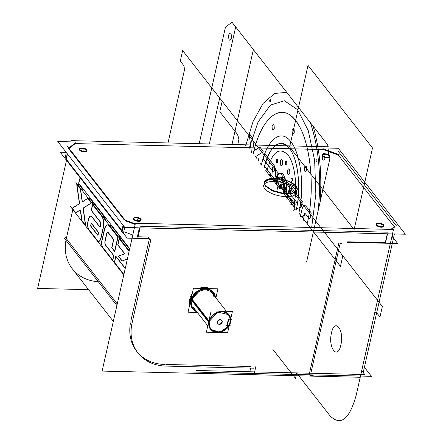 <?xml version="1.0" encoding="UTF-8"?>
<svg xmlns="http://www.w3.org/2000/svg" width="443" height="443" viewBox="0 0 443 443"><rect width="100%" height="100%" fill="white"/><g stroke="black" fill="none" stroke-linecap="round" stroke-linejoin="round"><path stroke-width="0.66" d="M189.117 371.932L371.45 376.317L364.39 367.269M309.513 373.205L254.631 371.887M329.016 146.821L70.941 140.619M66.505 160.316L37.627 288.437L88.589 289.661M80.056 177.682L78.505 184.559M72.857 209.628L66.317 238.633L72.857 209.628L66.317 238.633L117.251 303.909L66.317 238.633L72.857 209.628L66.317 238.633L117.251 303.909L66.317 238.633M394.264 226.783L338.358 155.139L323.412 149.546L75.266 143.582L323.412 149.546L338.358 155.139L394.264 226.783L338.358 155.139L323.412 149.546L75.266 143.582L69.036 148.344L75.266 143.582L323.412 149.546L338.358 155.139L394.264 226.783L338.358 155.139L323.412 149.546L75.266 143.582L69.036 148.344M149.036 238.655L127.224 238.129L60.159 152.182L66.206 152.326M147.087 236.983L138.072 236.767M132.778 235.028L123.763 231.661M121.886 230.465L66.262 159.181L121.886 230.465L66.262 159.181L121.886 230.465L66.262 159.181L67.447 153.915M121.742 231.108L66.118 159.823L65.835 160.039L67.264 153.682M75.692 142.724L68.493 148.233M70.664 141.849L57.789 141.538L124.86 227.486L405.373 234.231L338.302 148.283L328.739 148.051M394.525 227.115L391.518 229.419M387.664 232.182L140.442 226.24M135.148 224.501L125.712 220.968M124.261 219.938L68.637 148.654M140.752 219.706A3.837 1.556 12.7 0 0 135.896 217.89A3.837 1.556 12.7 0 0 133.742 219.54A3.837 1.556 12.7 0 0 138.598 221.356A3.837 1.556 12.7 0 0 140.752 219.706A3.837 1.556 12.7 0 0 135.896 217.89A3.837 1.556 12.7 0 0 133.742 219.54A3.837 1.556 12.7 0 0 138.598 221.356A3.837 1.556 12.7 0 0 140.752 219.706A3.837 1.556 12.7 0 0 135.896 217.89A3.837 1.556 12.7 0 0 133.742 219.54A3.837 1.556 12.7 0 0 138.598 221.356A3.837 1.556 12.7 0 0 140.752 219.706A3.837 1.556 12.7 0 0 135.896 217.89A3.837 1.556 12.7 0 0 133.742 219.54A3.837 1.556 12.7 0 0 138.598 221.356A3.837 1.556 12.7 0 0 140.752 219.706A3.837 1.556 12.7 0 0 135.896 217.89A3.837 1.556 12.7 0 0 133.742 219.54A3.837 1.556 12.7 0 0 138.598 221.356A3.837 1.556 12.7 0 0 140.752 219.706M86.667 150.393A3.837 1.556 12.7 0 0 81.811 148.577A3.837 1.556 12.7 0 0 79.657 150.227A3.837 1.556 12.7 0 0 84.513 152.043A3.837 1.556 12.7 0 0 86.667 150.393A3.837 1.556 12.7 0 0 81.811 148.577A3.837 1.556 12.7 0 0 79.657 150.227A3.837 1.556 12.7 0 0 84.513 152.043A3.837 1.556 12.7 0 0 86.667 150.393A3.837 1.556 12.7 0 0 81.811 148.577A3.837 1.556 12.7 0 0 79.657 150.227A3.837 1.556 12.7 0 0 84.513 152.043A3.837 1.556 12.7 0 0 86.667 150.393A3.837 1.556 12.7 0 0 81.811 148.577A3.837 1.556 12.7 0 0 79.657 150.227A3.837 1.556 12.7 0 0 84.513 152.043A3.837 1.556 12.7 0 0 86.667 150.393A3.837 1.556 12.7 0 0 81.811 148.577A3.837 1.556 12.7 0 0 79.657 150.227A3.837 1.556 12.7 0 0 84.513 152.043A3.837 1.556 12.7 0 0 86.667 150.393M329.42 156.229A3.837 1.556 12.7 0 0 324.564 154.413A3.837 1.556 12.7 0 0 322.41 156.063A3.837 1.556 12.7 0 0 327.266 157.88A3.837 1.556 12.7 0 0 329.42 156.229A3.837 1.556 12.7 0 0 324.564 154.413A3.837 1.556 12.7 0 0 322.41 156.063A3.837 1.556 12.7 0 0 327.266 157.88A3.837 1.556 12.7 0 0 329.42 156.229A3.837 1.556 12.7 0 0 324.564 154.413A3.837 1.556 12.7 0 0 322.41 156.063A3.837 1.556 12.7 0 0 327.266 157.88A3.837 1.556 12.7 0 0 329.42 156.229A3.837 1.556 12.7 0 0 324.564 154.413A3.837 1.556 12.7 0 0 322.41 156.063A3.837 1.556 12.7 0 0 327.266 157.88A3.837 1.556 12.7 0 0 329.42 156.229A3.837 1.556 12.7 0 0 324.564 154.413A3.837 1.556 12.7 0 0 322.41 156.063A3.837 1.556 12.7 0 0 327.266 157.88A3.837 1.556 12.7 0 0 329.42 156.229M383.505 225.542A3.837 1.556 12.7 0 0 378.649 223.726A3.837 1.556 12.7 0 0 376.495 225.376A3.837 1.556 12.7 0 0 381.351 227.193A3.837 1.556 12.7 0 0 383.505 225.542A3.837 1.556 12.7 0 0 378.649 223.726A3.837 1.556 12.7 0 0 376.495 225.376A3.837 1.556 12.7 0 0 381.351 227.193A3.837 1.556 12.7 0 0 383.505 225.542A3.837 1.556 12.7 0 0 378.649 223.726A3.837 1.556 12.7 0 0 376.495 225.376A3.837 1.556 12.7 0 0 381.351 227.193A3.837 1.556 12.7 0 0 383.505 225.542A3.837 1.556 12.7 0 0 378.649 223.726A3.837 1.556 12.7 0 0 376.495 225.376A3.837 1.556 12.7 0 0 381.351 227.193A3.837 1.556 12.7 0 0 383.505 225.542A3.837 1.556 12.7 0 0 378.649 223.726A3.837 1.556 12.7 0 0 376.495 225.376A3.837 1.556 12.7 0 0 381.351 227.193A3.837 1.556 12.7 0 0 383.505 225.542M296.439 191.099A16.823 6.811 12.7 0 0 295.503 189.421A16.823 6.811 12.7 0 1 296.439 191.099A16.823 6.811 12.7 0 0 295.503 189.421A16.823 6.811 12.7 0 1 296.439 191.099A16.823 6.811 12.7 0 0 295.503 189.421A16.823 6.811 12.7 0 0 279.788 182.034A16.823 6.811 12.7 0 0 264.521 183.906A16.823 6.811 12.7 0 1 279.788 182.034A16.823 6.811 12.7 0 1 295.503 189.421A16.823 6.811 12.7 0 0 279.788 182.034A16.823 6.811 12.7 0 0 264.521 183.906A16.823 6.811 12.7 0 1 279.788 182.034A16.823 6.811 12.7 0 1 295.503 189.421A16.823 6.811 12.7 0 0 279.788 182.034A16.823 6.811 12.7 0 0 264.521 183.906M264.327 184.127A16.823 6.811 12.7 0 0 264.759 188.685A16.823 6.811 12.7 0 1 264.327 184.127A16.823 6.811 12.7 0 0 264.759 188.685A16.823 6.811 12.7 0 1 264.327 184.127A16.823 6.811 12.7 0 0 264.759 188.685A16.823 6.811 12.7 0 0 283.991 196.537A16.823 6.811 12.7 0 0 296.517 191.382A16.823 6.811 12.7 0 1 283.991 196.537A16.823 6.811 12.7 0 1 264.759 188.685A16.823 6.811 12.7 0 0 283.991 196.537A16.823 6.811 12.7 0 0 296.517 191.382A16.823 6.811 12.7 0 1 283.991 196.537A16.823 6.811 12.7 0 1 264.759 188.685A16.823 6.811 12.7 0 0 283.991 196.537A16.823 6.811 12.7 0 0 296.517 191.382M339.15 154.74L322.914 148.665M394.431 233.965L363.205 372.53M396.291 225.714L337.876 150.858M391.557 238.101L392.155 237.642L392.991 233.932L392.155 237.642L391.557 238.101L392.155 237.642L392.991 233.932L392.155 237.642L391.557 238.101L392.155 237.642L392.991 233.932M314.519 374.95A97.388 39.449 -167.3 0 1 308.865 376.063L339.094 241.933M310.283 375.808L310.393 375.304M308.948 376.052L360.187 377.281L393.5 229.463L135.431 223.261L102.117 371.079L308.871 376.052M387.536 233.799L385.526 242.714M385.288 242.709L347.666 241.806M339.77 244.951L310.859 373.239L339.77 244.951M249.83 371.771L250.649 368.122L249.83 371.771M251.015 366.505L165.848 364.462M164.469 364.428A47.218 38.702 -38 0 1 130.463 322.941A47.218 38.702 142 0 0 164.469 364.428A47.218 38.702 -38 0 1 130.463 322.941A47.218 38.702 142 0 0 164.469 364.428A47.218 38.702 142 0 1 130.463 322.941M130.801 321.275L149.031 240.394M149.191 239.68A2.951 2.42 142 0 0 149.236 238.805A2.951 2.42 142 0 1 149.191 239.68A2.951 2.42 142 0 0 149.236 238.805A2.951 2.42 142 0 1 149.191 239.68A2.951 2.42 142 0 0 149.236 238.805M149.202 238.622A2.951 2.42 142 0 0 147.829 237.11A2.951 2.42 142 0 1 149.202 238.622A2.951 2.42 142 0 0 147.829 237.11A2.951 2.42 142 0 1 149.202 238.622A2.951 2.42 142 0 0 147.829 237.11M137.38 236.75L139.384 227.835M209.611 288.615A13.279 10.887 142 0 0 199.112 288.365A13.279 10.887 -38 0 1 209.611 288.615A13.279 10.887 142 0 0 199.112 288.365A13.279 10.887 -38 0 1 209.611 288.615A13.279 10.887 -38 0 0 199.112 288.365M192.201 293.737A13.279 10.887 142 0 0 189.82 298.875A13.279 10.887 142 0 0 189.87 304.075A13.279 10.887 -38 0 1 189.82 298.875A13.279 10.887 -38 0 1 192.201 293.737A13.279 10.887 142 0 0 189.82 298.875L190.651 299.944A13.279 10.887 -38 0 1 191.215 298.089A13.279 10.887 142 0 0 190.651 299.944L189.82 298.875A13.279 10.887 142 0 0 189.87 304.075A13.279 10.887 -38 0 1 189.82 298.875A13.279 10.887 -38 0 1 192.201 293.737A13.279 10.887 -38 0 0 189.82 298.875L190.651 299.944A13.279 10.887 -38 0 1 191.215 298.089A13.279 10.887 142 0 0 190.651 299.944A13.279 10.887 -38 0 0 190.379 301.805M385.094 243.572L387.298 233.793M390.848 229.402L394.957 226.257M347.102 242.304L397.692 243.517L393.489 238.135M338.424 245.184A2.951 1.916 80.5 0 1 339.886 242.886A2.951 1.916 80.5 0 1 341.398 243.55M340.944 243.146L339.925 244.265M383.339 224.579A3.837 1.556 -167.3 0 1 383.887 225.664A3.837 1.556 -167.3 0 1 380.315 226.434A3.837 1.556 -167.3 0 1 376.445 224.413M376.949 225.055A3.837 1.556 -167.3 0 1 376.4 223.975A3.837 1.556 -167.3 0 1 379.978 223.2A3.837 1.556 -167.3 0 1 383.843 225.221M254.337 373.2L255.81 366.654M254.033 368.199L164.026 366.04M167.122 366.09A47.218 38.702 -38 0 1 138.022 353.016A47.218 38.702 -38 0 1 132.413 321.607M150.847 239.702L131.726 324.558M64.661 238.616L116.886 305.543M150.26 241.967A2.951 2.42 142 0 0 150.111 239.453A2.951 2.42 142 0 0 147.713 238.699M150.005 239.325L150.476 241.33L150.105 239.447L148.538 238.639M148.914 238.5L150.105 239.447M123.076 225.199L121.642 231.562L123.409 233.239L124.738 227.337M124.3 219.75L135.292 223.859M137.878 237.631L140.082 227.852M122.429 231.157L123.614 225.897M66.328 152.475L64.994 158.384L65.935 159.585M67.657 146.572L126.067 221.428M215.414 297.231A13.279 10.887 142 0 0 213.509 292.391A13.279 10.887 142 0 0 200.48 289.644A13.279 10.887 142 0 0 190.761 301.013M190.606 300.814L189.676 299.623M213.471 292.341L207.988 288.947L200.823 289.456L190.861 300.216L190.999 299.069M204.849 288.504L206.228 288.537M215.376 297.181L213.493 292.363M190.939 299.324L190.008 298.133M191.094 299.523A13.279 10.887 142 0 0 192.572 308.727A13.279 10.887 142 0 0 196.803 311.75M190.556 301.035L190.861 300.216L192.533 308.677M192.55 308.705L196.764 311.7M190.374 301.844A13.279 10.887 -38 0 1 190.833 299.191M196.011 310.742A12.67 10.383 -38 0 1 191.597 299.512M214.65 296.251A12.692 10.399 142 0 0 203.132 289.362A12.692 10.399 142 0 0 191.398 300.221A12.692 10.399 142 0 1 203.132 289.362A12.692 10.399 142 0 1 214.65 296.251A12.692 10.399 142 0 0 203.132 289.362A12.692 10.399 142 0 0 191.398 300.221A12.692 10.399 142 0 1 203.132 289.362A12.692 10.399 142 0 1 214.65 296.251A12.692 10.399 142 0 0 203.132 289.362A12.692 10.399 142 0 0 191.398 300.221A12.692 10.399 142 0 0 196.039 310.776A12.692 10.399 142 0 1 191.398 300.221A12.692 10.399 142 0 0 196.039 310.776A12.692 10.399 142 0 1 191.398 300.221A12.692 10.399 142 0 0 196.039 310.776M191.276 300.935A12.67 10.383 -38 0 1 202.739 289.456A12.67 10.383 -38 0 1 214.622 296.217M203.675 288.476A13.279 10.887 -38 0 1 207.186 288.559A13.279 10.887 142 0 0 203.675 288.476A13.279 10.887 -38 0 1 207.186 288.559A13.279 10.887 142 0 0 203.675 288.476A13.279 10.887 142 0 1 207.186 288.559M197.312 312.409L188.042 312.188L193.441 288.227L217.95 288.814L215.913 297.862M213.991 299.518A11.806 9.674 -38 0 0 204.727 289.977A11.806 9.674 -38 0 0 192.207 300.243A11.806 9.674 -38 0 1 204.727 289.977A11.806 9.674 -38 0 1 213.991 299.518A11.806 9.674 -38 0 0 204.727 289.977A11.806 9.674 -38 0 0 192.207 300.243L208.642 321.302A11.806 9.674 -38 0 1 209.185 319.558A11.806 9.674 142 0 0 208.642 321.302L192.207 300.243A11.806 9.674 -38 0 1 204.727 289.977A11.806 9.674 -38 0 1 213.991 299.518A11.806 9.674 -38 0 0 204.727 289.977A11.806 9.674 -38 0 0 192.207 300.243L208.642 321.302A11.806 9.674 -38 0 1 209.185 319.558A11.806 9.674 142 0 0 208.642 321.302A11.806 9.674 -38 0 0 208.398 323.058M230.587 318.849L229.064 314.718A11.806 9.674 142 0 1 230.377 322.903L229.956 322.36M228.859 314.458L229.059 314.718A11.806 9.674 142 0 0 217.48 312.282A11.806 9.674 142 0 0 208.841 322.388L192.079 300.902M230.598 319.503L230.354 322L230.615 319.431M229.059 314.718L217.818 312.154L208.963 321.718L210.447 329.238A11.806 9.674 142 0 0 222.037 331.685A11.806 9.674 142 0 0 230.676 321.579L230.255 321.042M229.214 325.594L219.9 332.289L210.447 329.243A11.806 9.674 142 0 1 209.14 321.064L192.378 299.584M229.457 324.564L230.354 322L229.485 324.442M229.003 324.52A11.197 9.176 -38 0 1 215.857 331.663A11.197 9.176 -38 0 1 209.55 321.014M228.843 318.877L230.072 318.905A11.213 9.192 142 0 0 220.221 311.916A11.213 9.192 142 0 0 209.389 321.585A11.213 9.192 142 0 1 220.221 311.916A11.213 9.192 142 0 1 230.072 318.905A11.213 9.192 142 0 0 220.221 311.916A11.213 9.192 142 0 0 209.389 321.585A11.213 9.192 142 0 1 220.221 311.916A11.213 9.192 142 0 1 230.072 318.905L228.843 318.877L230.072 318.905A11.213 9.192 142 0 0 220.221 311.916A11.213 9.192 142 0 0 209.389 321.585A11.213 9.192 142 0 0 215.586 331.624A11.213 9.192 142 0 0 228.438 325.577A11.213 9.192 142 0 1 215.586 331.624A11.213 9.192 142 0 1 209.389 321.585A11.213 9.192 142 0 0 215.586 331.624A11.213 9.192 142 0 0 228.438 325.577A11.213 9.192 142 0 1 215.586 331.624A11.213 9.192 142 0 1 209.389 321.585A11.213 9.192 142 0 0 215.586 331.624A11.213 9.192 142 0 0 228.438 325.577M209.295 322.15A11.197 9.176 -38 0 1 220.309 311.922A11.197 9.176 -38 0 1 230.111 319.619M219.983 311.136A11.806 9.674 -38 0 1 223.554 311.224A11.806 9.674 142 0 0 219.983 311.136A11.806 9.674 -38 0 1 223.554 311.224A11.806 9.674 142 0 0 219.983 311.136A11.806 9.674 142 0 1 223.554 311.224M230.853 318.367L231.584 319.303L228.073 319.215M229.596 324.896L230.161 325.616L226.65 325.533M227.42 325.19L228.649 325.223M216.505 332.455L206.333 332.211L211.128 310.925L232.414 311.435L230.737 318.882M230.709 319.004L229.286 325.323M229.23 325.566L227.619 332.721L218.283 332.499M227.015 325.184L228.361 319.226M221.932 321.884A2.508 2.054 -38 0 1 219.135 324.066A2.508 2.054 -38 0 1 217.347 321.773A2.508 2.054 -38 0 1 220.143 319.591A2.508 2.054 -38 0 1 221.932 321.884A2.508 2.054 -38 0 1 219.135 324.066A2.508 2.054 -38 0 1 217.347 321.773A2.508 2.054 -38 0 1 220.143 319.591A2.508 2.054 -38 0 1 221.932 321.884A2.508 2.054 -38 0 1 219.135 324.066A2.508 2.054 -38 0 1 217.347 321.773A2.508 2.054 -38 0 1 220.143 319.591A2.508 2.054 -38 0 1 221.932 321.884A2.508 2.054 142 0 0 220.143 319.591A2.508 2.054 142 0 0 217.347 321.773A2.508 2.054 142 0 0 219.135 324.066A2.508 2.054 142 0 0 221.932 321.884M228.898 318.622L227.187 326.22M222.231 321.574A2.508 2.054 -38 0 1 220.625 324.104A2.508 2.054 -38 0 1 217.912 323.695A2.508 2.054 -38 0 1 217.834 321.468M217.546 322.731A2.508 2.054 -38 0 1 219.152 320.2A2.508 2.054 -38 0 1 221.865 320.61A2.508 2.054 -38 0 1 221.949 322.836M329.254 155.266A3.837 1.556 -167.3 0 1 329.802 156.351A3.837 1.556 -167.3 0 1 326.225 157.121A3.837 1.556 -167.3 0 1 322.36 155.1M322.864 155.748A3.837 1.556 -167.3 0 1 322.316 154.662A3.837 1.556 -167.3 0 1 325.887 153.893A3.837 1.556 -167.3 0 1 329.753 155.914M134.196 219.224A3.837 1.556 -167.3 0 1 133.648 218.139A3.837 1.556 -167.3 0 1 137.225 217.363A3.837 1.556 -167.3 0 1 141.09 219.385M140.586 218.742A3.837 1.556 -167.3 0 1 141.134 219.828A3.837 1.556 -167.3 0 1 137.563 220.597A3.837 1.556 -167.3 0 1 133.697 218.576M80.111 149.911A3.837 1.556 -167.3 0 1 79.563 148.826A3.837 1.556 -167.3 0 1 83.14 148.056A3.837 1.556 -167.3 0 1 87.005 150.077M86.501 149.429A3.837 1.556 -167.3 0 1 87.049 150.515A3.837 1.556 -167.3 0 1 83.478 151.284A3.837 1.556 -167.3 0 1 79.607 149.263M296.55 186.791A16.823 6.811 12.7 0 0 279.068 178.701A16.823 6.811 12.7 0 0 264.421 182.25A16.823 6.811 12.7 0 0 265.861 186.054M264.377 182.516L269.117 179.354L278.752 179.188L296.09 186.83L296.201 186.326L289.19 181.525L278.558 178.64L268.912 178.928L264.421 182.25M264.421 182.256L265.34 186.093L264.421 182.256M265.113 185.102A16.823 6.811 12.7 0 0 282.59 193.192A16.823 6.811 12.7 0 0 297.242 189.643A16.823 6.811 12.7 0 0 295.802 185.839M265.457 185.584L272.467 190.39L283.105 193.27L292.751 192.982L297.236 189.654L297.126 190.158L292.64 193.491L282.988 193.774L272.356 190.894L265.34 186.093L265.457 185.584M297.242 189.648L296.201 186.326L297.17 189.897M196.454 370.486L364.766 374.534L361.693 370.597M129.71 248.634L78.079 182.466M92.526 203.697L93.307 203.204L92.122 203.176L93.307 203.204L92.122 203.176L93.307 203.204L92.526 203.697L93.307 203.204M93.373 203.104L93.384 202.722M93.34 202.628L90.134 198.514L93.34 202.628L90.134 198.514L93.34 202.628L91.662 202.584L93.34 202.628L91.662 202.584L93.34 202.628L90.134 198.514L88.45 198.475L89.647 198.503M83.074 191.586L82.73 189.117L83.074 191.586L82.73 189.117L83.074 191.586L82.73 189.117L81.119 189.078L82.775 189.122M82.603 188.862L79.33 184.67L77.652 184.631L79.33 184.67L77.652 184.631L79.33 184.67L82.603 188.862L79.33 184.67M105.628 220.487A8.727 3.533 -88.6 0 0 104.277 216.66A8.727 3.533 91.4 0 1 105.628 220.487A8.727 3.533 -88.6 0 0 104.277 216.66A8.727 3.533 91.4 0 1 105.628 220.487A8.727 3.533 -88.6 0 0 104.277 216.66M104.111 216.422L102.427 216.383L104.111 216.422L102.427 216.383L104.111 216.422L94.99 204.744L93.312 204.699L94.99 204.744L93.312 204.699L94.99 204.744L104.111 216.422L94.99 204.744M119.865 238.517L120.136 237.321L118.741 237.287L120.136 237.321L118.741 237.287L120.136 237.321L119.865 238.517L120.136 237.321M120.086 236.9L118.408 236.861L120.086 236.9L118.408 236.861L120.086 236.9L111.503 225.902L109.825 225.864L111.503 225.902L109.825 225.864L111.503 225.902L120.086 236.9L111.503 225.902M111.32 225.681A8.727 3.533 -88.6 0 0 109.244 225.122A8.727 3.533 91.4 0 1 111.32 225.681A8.727 3.533 -88.6 0 0 109.244 225.122A8.727 3.533 -88.6 0 1 111.32 225.681M129.605 249.099L121.592 238.832L119.915 238.794L121.592 238.832L119.915 238.794L121.592 238.832L129.605 249.099L121.592 238.832M79.402 203.664L72.27 208.16M72.624 208.072L79.463 203.752M76.744 184.642L79.413 203.697M79.557 203.337L77.016 185.168M76.849 185.168L77.032 184.77M79.485 184.676L79.031 184.665M82.946 189.056L81.069 189.011M79.452 184.581L77.575 184.537M80.393 188.995L76.905 184.521M77.176 184.62L80.443 188.812M82.763 189.117L82.243 189.106M82.891 188.873L80.919 188.823M82.177 201.908L80.344 188.807M80.571 189.067L82.337 201.665M87.797 198.364L82.177 201.914M82.481 201.847L87.803 198.492M93.611 202.728L91.734 202.684M91.064 202.667L87.703 198.359M87.974 198.464L91.186 202.573M90.904 202.545L90.865 203.132M93.462 203.21L93.002 203.199L93.041 202.617L93.495 202.628M93.661 203.11L92.039 203.071M82.891 208.238L91.108 203.049M91.147 203.154L83.245 208.144L85.56 224.679L83.245 208.144L91.147 203.154L83.245 208.144L91.147 203.154L83.245 208.144L85.56 224.679M85.405 225.005L83.002 207.806M85.311 224.518L85.122 224.911M81.761 220.686L85.255 225.166M85.255 224.917L81.977 220.625L80.51 210.143L82.033 220.791M80.283 209.932L81.811 220.83M75.581 212.845L80.261 209.893M80.294 210.004L75.864 212.795M72.298 208.559L75.659 212.861M75.753 212.74L72.597 208.692M72.458 208.681L72.491 208.094M129.234 250.738L75.919 182.416M123.791 274.898L70.476 206.576M72.586 208.094L72.569 208.659L72.586 208.094M91.214 203.055L91.23 202.672L91.214 203.055M77.016 184.698L76.993 185.013L77.016 184.698M88.55 219.562A6.235 2.525 -88.6 0 1 91.823 216.61A6.235 2.525 -88.6 0 0 88.55 219.562A6.235 2.525 -88.6 0 1 91.823 216.61A6.235 2.525 -88.6 0 0 88.55 219.562L88.129 221.439A6.235 2.525 -88.6 0 0 89.071 229.812A6.235 2.525 -88.6 0 1 88.129 221.439L88.55 219.562L88.129 221.439A6.235 2.525 -88.6 0 0 89.071 229.812A6.235 2.525 -88.6 0 1 88.129 221.439L88.55 219.562L88.129 221.439M89.148 229.906L97.515 240.632M101.043 237.985A6.235 2.525 -88.6 0 1 97.593 240.732A6.235 2.525 -88.6 0 0 101.043 237.985A6.235 2.525 -88.6 0 1 97.593 240.732A6.235 2.525 -88.6 0 0 101.043 237.985L103.274 228.095A8.727 3.533 -88.6 0 0 102.123 216.605A8.727 3.533 -88.6 0 1 103.274 228.095L101.043 237.985L103.274 228.095A8.727 3.533 -88.6 0 0 102.123 216.605A8.727 3.533 -88.6 0 1 103.274 228.095L101.043 237.985L103.274 228.095M101.951 216.372L92.836 204.688M92.615 205.037L91.496 210.004M91.463 210.148L91.513 210.569L91.463 210.148M91.535 210.602L100.218 221.727M100.328 222.004A5.499 2.226 91.4 0 1 100.196 226.966A5.499 2.226 -88.6 0 0 100.328 222.004A5.499 2.226 91.4 0 1 100.196 226.966A5.499 2.226 91.4 0 0 100.328 222.004M99.902 226.943L92 216.815M98.59 232.774L98.08 235.023M97.792 235.006L90.898 226.174M90.87 226.14L90.826 225.725L90.87 226.14M90.859 225.581L91.286 223.682M91.507 223.333L98.545 232.353M108.463 232.774L113.657 239.43M113.701 239.851L112.013 247.36M111.979 247.504L112.024 247.925L111.979 247.504M112.051 247.953L114.549 251.159M114.842 251.175L117.976 237.271M117.932 236.85L109.349 225.852M109.161 225.631A8.727 3.533 -88.6 0 0 104.52 229.69A8.727 3.533 -88.6 0 1 109.161 225.631A8.727 3.533 -88.6 0 0 104.52 229.69A8.727 3.533 -88.6 0 1 109.161 225.631M104.465 229.939L102.084 240.505M102.04 240.693A4.984 2.021 -88.6 0 0 102.793 247.393A4.984 2.021 -88.6 0 1 102.04 240.693A4.984 2.021 -88.6 0 0 102.793 247.393A4.984 2.021 -88.6 0 1 102.04 240.693M102.865 247.487L112.572 259.93M112.865 259.947L113.785 255.877M113.735 255.456L105.75 245.217M105.678 245.129A3.118 1.263 91.4 0 1 105.207 240.937A3.118 1.263 -88.6 0 0 105.678 245.129A3.118 1.263 91.4 0 1 105.207 240.937A3.118 1.263 91.4 0 0 105.678 245.129M105.246 240.754L106.691 234.341M106.735 234.148A3.118 1.263 91.4 0 1 108.341 232.641A3.118 1.263 -88.6 0 0 106.735 234.148A3.118 1.263 91.4 0 1 108.341 232.641A3.118 1.263 91.4 0 0 106.735 234.148M125.275 268.308L116.038 256.469M115.822 256.813L114.549 262.455L115.822 256.813L114.549 262.455L123.896 274.438L114.549 262.455L115.822 256.813L114.549 262.455L123.896 274.438M118.79 256.037L118.785 256.586L118.79 256.037M118.813 256.619L122.146 260.894M122.235 260.938L127.362 259.05M129.129 251.203L119.438 238.783M119.217 239.126L118.015 244.47M117.982 244.614L118.026 245.034L117.982 244.614M118.054 245.068L124.511 253.346M124.572 253.507L124.511 253.889L124.572 253.507M124.461 253.928L118.846 255.999M88.401 219.363L87.891 221.622M88.312 219.75A6.235 2.525 91.4 0 1 90.704 216.14A6.235 2.525 91.4 0 1 91.878 216.909M99.985 227.298L91.646 216.605M100.079 221.721A5.499 2.226 91.4 0 1 99.952 227.148M91.142 210.336L100.24 221.998M91.396 210.591L91.33 209.999M92.509 204.633L91.225 210.336M95.145 204.744L94.691 204.732M104.487 216.66L102.61 216.616M95.007 204.511L93.13 204.467M101.94 216.599L92.454 204.45M101.657 216.25A8.727 3.533 91.4 0 1 103.02 228.333M105.235 219.977L103.978 216.649M103.806 216.417L104.266 216.428M100.805 238.179L103.119 227.896M100.888 237.791A6.235 2.525 91.4 0 1 98.501 241.396A6.235 2.525 91.4 0 1 97.322 240.627M88.705 229.585L97.571 240.942M88.954 229.9A6.235 2.525 91.4 0 1 87.98 221.24M98.435 232.575L97.842 235.211M98.263 232.326L98.329 232.913M91.169 223.15L98.49 232.531M90.588 225.913L91.18 223.278M90.76 226.163L90.693 225.576M97.853 235.338L90.538 225.958M108.158 232.636L113.563 239.558M106.497 234.336A3.118 1.263 91.4 0 1 107.715 232.431A3.118 1.263 91.4 0 1 108.341 232.874M104.969 241.125L106.586 233.948M105.556 245.212A3.118 1.263 91.4 0 1 105.057 240.748M113.701 255.655L105.318 244.913M113.458 255.423L113.524 256.015M112.627 260.13L113.629 255.677M102.399 247.133L112.699 260.329M102.676 247.482A4.984 2.021 91.4 0 1 101.884 240.499M104.371 229.468L101.79 240.909M104.266 229.934A8.727 3.533 91.4 0 1 107.605 224.906A8.727 3.533 91.4 0 1 109.249 225.974M109.958 224.961A8.727 3.533 91.4 0 1 110.983 225.365M111.658 225.908L111.204 225.897M111.016 225.675L110.113 224.966M120.457 237.127L118.58 237.083M111.531 225.686L109.654 225.642M117.904 237.066L108.978 225.625M117.65 236.822L117.716 237.409M120.291 237.326L119.831 237.315M119.787 236.894L120.241 236.905M120.396 237.049L118.514 237.005M114.582 251.447L117.844 236.988M111.752 247.82L114.549 251.402M111.913 247.942L111.846 247.355M113.552 239.652L111.741 247.692M113.375 239.403L113.441 239.99M114.139 262.178L123.852 274.627M115.712 256.408L114.311 262.644M125.236 268.497L115.634 256.192M118.674 256.608L118.724 256.037M124.378 253.883L118.53 256.037M124.234 253.313L124.184 253.883M117.7 244.863L124.444 253.507M117.916 245.051L117.849 244.464M119.112 238.722L117.738 244.802M121.747 238.838L121.293 238.827M121.57 238.555L119.693 238.511M129.09 251.397L119.023 238.495M121.897 260.988L127.379 258.967M118.514 256.486L122.041 261.005M98.291 281.715A47.218 38.702 -38 0 1 65.974 240.3A47.218 38.702 -38 0 0 98.291 281.715A47.218 38.702 -38 0 1 65.974 240.3M280.098 189.011L275.972 183.718L280.131 189.05L275.972 183.718L280.131 189.05L275.972 183.718L280.131 189.05L275.972 183.718L280.131 189.05L280.613 186.907L285.774 193.513L280.613 186.907L280.131 189.05L272.224 178.917L280.131 189.05L280.613 186.907L285.774 193.513L280.613 186.907L280.131 189.05L272.224 178.917L280.131 189.05L280.613 186.907L280.131 189.05L280.613 186.907L285.774 193.513L280.613 186.907L280.131 189.05L272.224 178.917L280.131 189.05L272.224 178.917L280.131 189.05L280.613 186.907L280.131 189.05L280.613 186.907L280.131 189.05L272.224 178.917L280.131 189.05L272.224 178.917L280.131 189.05L275.972 183.718L278.342 173.191L182.654 50.563L180.279 61.09L184.028 65.891L184.471 69.856L167.997 142.951M308.633 252.925L318.196 210.486C321.529 177.228 318.888 147.912 310.288 122.539L286.754 92.377L274.627 93.429L263.026 103.485L253.031 121.592L245.588 146.052L253.031 121.592L263.026 103.485L274.627 93.429L286.754 92.377L274.627 93.429L263.026 103.485L253.031 121.592L245.588 146.052L253.031 121.592L263.026 103.485L274.627 93.429L286.754 92.377L253.379 49.61L231.994 144.49M318.196 210.486C321.529 177.228 318.888 147.912 310.288 122.539L253.379 49.61L286.754 92.377L274.627 93.429L263.026 103.485L253.031 121.592L245.588 146.052L253.031 121.592L263.026 103.485L274.627 93.429L286.754 92.377L310.288 122.539C318.888 147.912 321.529 177.228 318.196 210.486M248.927 149.064L258.042 122.03L270.485 105.074L284.373 100.749L297.624 109.703L308.245 130.591L314.635 160.266L315.842 194.278L311.673 227.497L315.842 194.278L314.635 160.266L308.245 130.591L297.624 109.703L284.373 100.749L270.485 105.074L258.042 122.03L248.927 149.064L258.042 122.03L270.485 105.074L284.373 100.749L297.624 109.703L308.245 130.591L314.635 160.266L315.842 194.278L311.673 227.497L315.842 194.278L314.635 160.266L308.245 130.591L297.624 109.703L284.373 100.749L270.485 105.074L258.042 122.03L248.927 149.064L258.042 122.03L270.485 105.074L284.373 100.749L297.624 109.703L308.245 130.591L314.635 160.266L315.842 194.278L311.673 227.497L315.842 194.278L314.635 160.266L308.245 130.591L297.624 109.703L284.373 100.749L270.485 105.074L258.042 122.03L248.927 149.064M316.95 160.676C316.335 161.728 316.042 161.352 316.075 159.552C316.684 158.5 316.978 158.876 316.95 160.676C316.335 161.728 316.042 161.352 316.075 159.552C316.684 158.5 316.978 158.876 316.95 160.676C316.335 161.728 316.042 161.352 316.075 159.552C316.684 158.5 316.978 158.876 316.95 160.676M270.612 101.297C270.003 102.35 269.709 101.973 269.737 100.173C270.352 99.121 270.645 99.498 270.612 101.297C270.003 102.35 269.709 101.973 269.737 100.173C270.352 99.121 270.645 99.498 270.612 101.297C270.003 102.35 269.709 101.973 269.737 100.173C270.352 99.121 270.645 99.498 270.612 101.297M261.37 165.012L259.836 163.046M180.279 61.09L184.028 65.891L184.471 69.856L184.028 65.891L180.279 61.09L182.654 50.563L180.279 61.09M280.114 189.034L275.972 183.718L280.131 189.05L275.972 183.718L278.342 173.191L182.654 50.563L278.342 173.191L222.176 101.214L219.806 111.741L235.936 132.418C237.404 133.919 238.395 136.317 238.91 139.617L237.78 144.628M209.329 143.947L235.698 26.951L209.329 143.947L235.698 26.951L231.955 22.15L225.421 27.344L199.195 143.704L225.421 27.344L199.195 143.704L225.421 27.344L199.195 143.704L225.421 27.344L231.955 22.15L225.421 27.344L231.955 22.15L225.421 27.344L231.955 22.15L313.046 126.072C319.636 148.294 322.028 173.429 320.228 201.465L329.431 160.637L327.643 144.778L313.046 126.072C319.636 148.294 322.028 173.429 320.228 201.465L329.431 160.637L327.643 144.778L313.046 126.072C319.636 148.294 322.028 173.429 320.228 201.465L329.431 160.637L327.643 144.778L329.431 160.637L327.643 144.778L329.431 160.637L306.6 261.946M228.677 34.908C230.57 31.652 231.473 32.804 231.379 38.375C229.485 41.636 228.582 40.479 228.677 34.908C230.57 31.652 231.473 32.804 231.379 38.375C229.485 41.636 228.582 40.479 228.677 34.908C230.57 31.652 231.473 32.804 231.379 38.375C229.485 41.636 228.582 40.479 228.677 34.908C230.57 31.652 231.473 32.804 231.379 38.375C229.485 41.636 228.582 40.479 228.677 34.908C230.57 31.652 231.473 32.804 231.379 38.375C229.485 41.636 228.582 40.479 228.677 34.908C230.57 31.652 231.473 32.804 231.379 38.375C229.485 41.636 228.582 40.479 228.677 34.908M324.99 158.339C323.091 161.595 322.188 160.444 322.282 154.873C324.182 151.617 325.084 152.769 324.99 158.339C323.091 161.595 322.188 160.444 322.282 154.873C324.182 151.617 325.084 152.769 324.99 158.339C323.091 161.595 322.188 160.444 322.282 154.873C324.182 151.617 325.084 152.769 324.99 158.339C323.091 161.595 322.188 160.444 322.282 154.873C324.182 151.617 325.084 152.769 324.99 158.339C323.091 161.595 322.188 160.444 322.282 154.873C324.182 151.617 325.084 152.769 324.99 158.339C323.091 161.595 322.188 160.444 322.282 154.873C324.182 151.617 325.084 152.769 324.99 158.339M274.2 181.453L278.005 173.351L282.905 173.368L286.372 181.503L286.61 193.541L286.372 181.503L282.905 173.368L278.005 173.351L274.2 181.453L278.005 173.351L282.905 173.368L286.372 181.503L286.61 193.541L286.372 181.503L282.905 173.368L278.005 173.351L274.2 181.453L278.005 173.351L282.905 173.368L286.372 181.503L286.61 193.541L286.372 181.503L282.905 173.368L278.005 173.351L274.2 181.453M275.972 183.718L278.342 173.191L222.176 101.214L219.806 111.741L235.936 132.418C237.404 133.919 238.395 136.317 238.91 139.617C238.395 136.317 237.404 133.919 235.936 132.418L219.806 111.741L222.176 101.214L278.342 173.191L275.972 183.718L278.763 177.925L282.313 178.291L284.489 193.414L282.313 178.291L278.763 177.925L275.972 183.718L278.763 177.925L282.313 178.291L284.489 193.414L282.313 178.291L278.763 177.925L275.972 183.718L278.342 173.191L275.972 183.718L278.763 177.925L282.313 178.291L284.489 193.414L282.313 178.291L278.763 177.925L275.972 183.718M272.86 349.35L295.525 378.388L272.86 349.35L295.525 378.388L296.71 373.128L330.085 415.894C340.756 426.354 349.466 419.421 356.216 395.106L374.601 313.511L376.234 312.215L379.983 317.011L382.353 306.484L286.665 183.856L284.511 193.414L286.665 183.856L284.511 193.414L286.665 183.856L284.511 193.414L286.665 183.856L382.353 306.484L286.665 183.856L342.832 255.832L286.665 183.856L342.832 255.832L340.457 266.359L342.832 255.832L340.457 266.359L298.892 213.094M295.525 378.388L296.71 373.128L330.085 415.894C340.756 426.354 349.466 419.421 356.216 395.106L374.601 313.511L376.234 312.215L379.983 317.011L382.353 306.484L379.983 317.011L376.234 312.215L374.601 313.511L356.216 395.106C349.466 419.421 340.756 426.354 330.085 415.894L296.71 373.128L295.525 378.388M331.497 332.898C334.648 317.243 344.588 329.985 340.855 344.892C337.699 360.547 327.759 347.805 331.497 332.898C334.648 317.243 344.588 329.985 340.855 344.892C337.699 360.547 327.759 347.805 331.497 332.898C334.648 317.243 344.588 329.985 340.855 344.892C337.699 360.547 327.759 347.805 331.497 332.898M380 225.459L380.116 224.933L380 225.459M65.027 236.983L117.251 303.909L65.027 236.983M308.012 65.343L289.622 146.938L354.107 229.579L372.497 147.984L308.012 65.343L289.622 146.938L354.107 229.579L372.497 147.984L308.012 65.343L289.622 146.938L354.107 229.579L372.497 147.984L308.012 65.343M284.866 193.441L282.418 177.421L278.63 177.117L275.657 183.319L278.63 177.117L282.418 177.421L284.866 193.441L282.418 177.421L278.63 177.117L275.657 183.319L278.63 177.117L282.418 177.421L284.866 193.441L282.418 177.421L278.63 177.117L275.657 183.319L278.63 177.117L282.418 177.421L284.866 193.441M230.548 322.244L230.105 321.679L230.548 322.244M280.613 186.907L274.333 178.856L280.613 186.907M273.94 178.352L266.47 168.777L265.778 170.66L271.852 178.446L265.778 170.66L271.852 178.446L265.778 170.66L271.852 178.446L265.778 170.66L266.47 168.777L266.138 169.065L266.47 168.777L266.138 169.065L266.47 168.777L273.94 178.352M294.484 207.446L294.761 205.031L286.189 194.045L294.761 205.031L286.189 194.045L294.761 205.031L286.189 194.045L294.761 205.031L294.484 207.446L294.844 205.851L294.484 207.446L294.844 205.851L294.484 207.446L283.902 193.884L294.484 207.446M283.963 189.892L284.594 190.7C285.846 178.656 278.398 172.715 276.177 183.989C278.398 172.715 285.846 178.656 284.594 190.7C285.846 178.656 278.398 172.715 276.177 183.989C278.398 172.715 285.846 178.656 284.594 190.7C285.846 178.656 278.398 172.715 276.177 183.989C278.398 172.715 285.846 178.656 284.594 190.7L283.963 189.892L284.594 190.7L283.963 189.892L284.594 190.7L283.963 189.892L283.199 193.27L283.963 189.892M279.245 187.921C280.485 185.789 281.078 186.542 281.017 190.185C281.078 186.542 280.485 185.789 279.245 187.921C280.485 185.789 281.078 186.542 281.017 190.185C281.078 186.542 280.485 185.789 279.245 187.921C280.485 185.789 281.078 186.542 281.017 190.185C281.078 186.542 280.485 185.789 279.245 187.921M280.845 185.894L295.199 204.289L280.845 185.894L295.199 204.289L280.845 185.894L295.199 204.289L293.775 210.602L295.199 204.289L293.775 210.602L295.199 204.289L293.775 210.602L295.199 204.289L280.845 185.894C280.042 185.108 279.389 185.628 278.885 187.45C279.389 185.628 280.042 185.108 280.845 185.894C280.042 185.108 279.389 185.628 278.885 187.45M325.915 156.146L326.031 155.62L325.915 156.146M137.247 219.623L137.363 219.097L137.247 219.623M83.162 150.31L83.278 149.784L83.162 150.31M293.654 206.377C297.962 188.33 295.171 163.617 287.839 154.828C279.173 146.34 272.096 151.971 266.608 171.723C272.096 151.966 279.173 146.334 287.845 154.84C295.176 163.628 297.956 188.336 293.654 206.377C297.962 188.33 295.171 163.617 287.839 154.828C279.173 146.34 272.096 151.971 266.608 171.723C272.096 151.966 279.173 146.334 287.845 154.84C295.176 163.628 297.956 188.336 293.654 206.377C297.962 188.33 295.171 163.617 287.839 154.828C279.173 146.34 272.096 151.971 266.608 171.723C272.096 151.966 279.173 146.334 287.845 154.84C295.176 163.628 297.956 188.336 293.654 206.377M291.965 192.533C290.364 195.291 289.6 194.316 289.678 189.604C291.284 186.846 292.048 187.821 291.965 192.533C290.364 195.291 289.6 194.316 289.678 189.604C291.284 186.846 292.048 187.821 291.965 192.533C290.364 195.291 289.6 194.316 289.678 189.604C291.284 186.846 292.048 187.821 291.965 192.533M289.788 173.224C288.183 175.982 287.424 175.002 287.501 170.289C289.107 167.532 289.866 168.512 289.788 173.224C288.183 175.982 287.424 175.002 287.501 170.289C289.107 167.532 289.866 168.512 289.788 173.224C288.183 175.982 287.424 175.002 287.501 170.289C289.107 167.532 289.866 168.512 289.788 173.224M282.623 164.043C281.023 166.801 280.258 165.82 280.336 161.108C281.942 158.35 282.706 159.33 282.623 164.043C281.023 166.801 280.258 165.82 280.336 161.108C281.942 158.35 282.706 159.33 282.623 164.043C281.023 166.801 280.258 165.82 280.336 161.108C281.942 158.35 282.706 159.33 282.623 164.043M274.671 170.367C273.065 173.124 272.301 172.15 272.384 167.437C273.984 164.68 274.749 165.654 274.671 170.367C273.065 173.124 272.301 172.15 272.384 167.437C273.984 164.68 274.749 165.654 274.671 170.367C273.065 173.124 272.301 172.15 272.384 167.437C273.984 164.68 274.749 165.654 274.671 170.367M289.827 201.476C290.818 199.771 291.289 200.374 291.239 203.287C291.289 200.374 290.818 199.771 289.827 201.476C290.818 199.771 291.289 200.374 291.239 203.287M292.386 180.772C291.394 182.477 290.924 181.874 290.973 178.961C291.965 177.255 292.435 177.859 292.386 180.772C291.394 182.477 290.924 181.874 290.973 178.961C291.965 177.255 292.435 177.859 292.386 180.772C291.394 182.477 290.924 181.874 290.973 178.961C291.965 177.255 292.435 177.859 292.386 180.772M286.771 163.639C285.779 165.344 285.309 164.735 285.353 161.822C286.35 160.122 286.82 160.726 286.771 163.639C285.779 165.344 285.309 164.735 285.353 161.822C286.35 160.122 286.82 160.726 286.771 163.639C285.779 165.344 285.309 164.735 285.353 161.822C286.35 160.122 286.82 160.726 286.771 163.639M277.678 161.922C276.687 163.628 276.216 163.024 276.266 160.106C277.257 158.406 277.728 159.009 277.678 161.922C276.687 163.628 276.216 163.024 276.266 160.106C277.257 158.406 277.728 159.009 277.678 161.922C276.687 163.628 276.216 163.024 276.266 160.106C277.257 158.406 277.728 159.009 277.678 161.922M269.023 174.819C270.014 173.113 270.485 173.717 270.435 176.63C270.485 173.717 270.014 173.113 269.023 174.819C270.014 173.113 270.485 173.717 270.435 176.63M296.251 209.711C301.041 189.499 298.504 162.06 290.763 150.315C282.296 135.857 268.967 144.867 264.011 168.39C269.964 146.312 277.899 139.024 287.812 146.533C297.541 155.399 301.744 186.874 296.251 209.711C301.041 189.499 298.504 162.06 290.763 150.315C282.296 135.857 268.967 144.867 264.011 168.39C269.964 146.312 277.899 139.024 287.812 146.533C297.541 155.399 301.744 186.874 296.251 209.711C301.041 189.499 298.504 162.06 290.763 150.315C282.296 135.857 268.967 144.867 264.011 168.39C269.964 146.312 277.899 139.024 287.812 146.533C297.541 155.399 301.744 186.874 296.251 209.711M298.853 213.044C304.823 188.042 300.952 153.793 290.785 141.649C280.928 128.215 266.852 139.434 261.409 165.062C266.858 139.39 280.973 128.188 290.829 141.699C300.969 153.887 304.812 188.076 298.853 213.044C304.823 188.042 300.952 153.793 290.785 141.649C280.928 128.215 266.852 139.434 261.409 165.062C266.858 139.39 280.973 128.188 290.829 141.699C300.969 153.887 304.812 188.076 298.853 213.044C304.823 188.042 300.952 153.793 290.785 141.649C280.928 128.215 266.852 139.434 261.409 165.062C266.858 139.39 280.973 128.188 290.829 141.699C300.969 153.887 304.812 188.076 298.853 213.044M307.176 223.709C315.278 189.538 310.87 143.1 297.679 123.625C283.459 99.968 261.348 115.23 253.086 154.397C260.567 119.427 279.24 102.566 293.327 118.054C309.447 133.277 316.313 185.672 307.176 223.709C315.278 189.538 310.87 143.1 297.679 123.625C283.459 99.968 261.348 115.23 253.086 154.397C260.567 119.427 279.24 102.566 293.327 118.054C309.447 133.277 316.313 185.672 307.176 223.709C315.278 189.538 310.87 143.1 297.679 123.625C283.459 99.968 261.348 115.23 253.086 154.397C260.567 119.427 279.24 102.566 293.327 118.054C309.447 133.277 316.313 185.672 307.176 223.709M301.954 217.015C303.438 214.462 304.147 215.364 304.075 219.734C304.147 215.364 303.438 214.462 301.954 217.015C303.438 214.462 304.147 215.364 304.075 219.734M306.6 170.201C305.111 172.759 304.407 171.851 304.479 167.482C305.963 164.923 306.672 165.832 306.6 170.201C305.111 172.759 304.407 171.851 304.479 167.482C305.963 164.923 306.672 165.832 306.6 170.201C305.111 172.759 304.407 171.851 304.479 167.482C305.963 164.923 306.672 165.832 306.6 170.201M294.241 132.507C292.757 135.06 292.048 134.157 292.12 129.788C293.609 127.23 294.313 128.138 294.241 132.507C292.757 135.06 292.048 134.157 292.12 129.788C293.609 127.23 294.313 128.138 294.241 132.507C292.757 135.06 292.048 134.157 292.12 129.788C293.609 127.23 294.313 128.138 294.241 132.507M274.239 128.73C272.75 131.289 272.046 130.38 272.118 126.011C273.608 123.453 274.311 124.361 274.239 128.73C272.75 131.289 272.046 130.38 272.118 126.011C273.608 123.453 274.311 124.361 274.239 128.73C272.75 131.289 272.046 130.38 272.118 126.011C273.608 123.453 274.311 124.361 274.239 128.73M256.187 158.367C257.676 155.809 258.385 156.717 258.308 161.086C258.385 156.717 257.676 155.809 256.187 158.367C257.676 155.809 258.385 156.717 258.308 161.086M281.665 188.779C281.748 184.066 280.984 183.092 279.378 185.85C280.984 183.092 281.748 184.066 281.665 188.779C281.748 184.066 280.984 183.092 279.378 185.85C280.984 183.092 281.748 184.066 281.665 188.779C281.748 184.066 280.984 183.092 279.378 185.85C280.984 183.092 281.748 184.066 281.665 188.779C281.748 184.066 280.984 183.092 279.378 185.85C280.984 183.092 281.748 184.066 281.665 188.779C281.748 184.066 280.984 183.092 279.378 185.85C280.984 183.092 281.748 184.066 281.665 188.779C281.748 184.066 280.984 183.092 279.378 185.85C280.984 183.092 281.748 184.066 281.665 188.779C281.748 184.066 280.984 183.092 279.378 185.85C280.984 183.092 281.748 184.066 281.665 188.779C281.748 184.066 280.984 183.092 279.378 185.85C280.984 183.092 281.748 184.066 281.665 188.779C281.748 184.066 280.984 183.092 279.378 185.85C280.984 183.092 281.748 184.066 281.665 188.779C281.748 184.066 280.984 183.092 279.378 185.85C280.984 183.092 281.748 184.066 281.665 188.779C281.748 184.066 280.984 183.092 279.378 185.85C280.984 183.092 281.748 184.066 281.665 188.779C281.748 184.066 280.984 183.092 279.378 185.85C280.984 183.092 281.748 184.066 281.665 188.779M281.211 188.192C280.247 189.848 279.788 189.261 279.838 186.437C280.801 184.781 281.255 185.368 281.211 188.192C280.247 189.848 279.788 189.261 279.838 186.437C280.801 184.781 281.255 185.368 281.211 188.192C280.247 189.848 279.788 189.261 279.838 186.437C280.801 184.781 281.255 185.368 281.211 188.192C280.247 189.848 279.788 189.261 279.838 186.437C280.801 184.781 281.255 185.368 281.211 188.192C280.247 189.848 279.788 189.261 279.838 186.437C280.801 184.781 281.255 185.368 281.211 188.192C280.247 189.848 279.788 189.261 279.838 186.437C280.801 184.781 281.255 185.368 281.211 188.192C280.247 189.848 279.788 189.261 279.838 186.437C280.801 184.781 281.255 185.368 281.211 188.192C280.247 189.848 279.788 189.261 279.838 186.437C280.801 184.781 281.255 185.368 281.211 188.192C280.247 189.848 279.788 189.261 279.838 186.437C280.801 184.781 281.255 185.368 281.211 188.192C280.247 189.848 279.788 189.261 279.838 186.437C280.801 184.781 281.255 185.368 281.211 188.192C280.247 189.848 279.788 189.261 279.838 186.437C280.801 184.781 281.255 185.368 281.211 188.192C280.247 189.848 279.788 189.261 279.838 186.437C280.801 184.781 281.255 185.368 281.211 188.192C280.247 189.848 279.788 189.261 279.838 186.437C280.801 184.781 281.255 185.368 281.211 188.192C280.247 189.848 279.788 189.261 279.838 186.437C280.801 184.781 281.255 185.368 281.211 188.192C280.247 189.848 279.788 189.261 279.838 186.437C280.801 184.781 281.255 185.368 281.211 188.192C280.247 189.848 279.788 189.261 279.838 186.437C280.801 184.781 281.255 185.368 281.211 188.192C280.247 189.848 279.788 189.261 279.838 186.437C280.801 184.781 281.255 185.368 281.211 188.192C280.247 189.848 279.788 189.261 279.838 186.437C280.801 184.781 281.255 185.368 281.211 188.192C280.247 189.848 279.788 189.261 279.838 186.437C280.801 184.781 281.255 185.368 281.211 188.192C280.247 189.848 279.788 189.261 279.838 186.437C280.801 184.781 281.255 185.368 281.211 188.192C280.247 189.848 279.788 189.261 279.838 186.437C280.801 184.781 281.255 185.368 281.211 188.192C280.247 189.848 279.788 189.261 279.838 186.437C280.801 184.781 281.255 185.368 281.211 188.192C280.247 189.848 279.788 189.261 279.838 186.437C280.801 184.781 281.255 185.368 281.211 188.192C280.247 189.848 279.788 189.261 279.838 186.437C280.801 184.781 281.255 185.368 281.211 188.192M189.87 304.075A13.279 10.887 -38 0 1 189.82 298.875L190.651 299.944A13.279 10.887 142 0 1 191.215 298.089M192.207 300.243L208.642 321.302A11.806 9.674 142 0 1 209.185 319.558M280.131 189.05L272.224 178.917L280.131 189.05M82.73 189.117L81.119 189.078M90.134 198.514L88.45 198.475M255.196 156.844L263.103 151.855L263.136 151.273L259.842 147.137L254.288 150.365L252.527 137.767L249.127 133.321L251.419 152.453L249.127 133.321L248.944 133.714L249.127 133.321L252.527 137.767L254.288 150.365L252.527 137.767L254.288 150.365L259.842 147.137L254.437 150.548L259.842 147.137L263.136 151.273L259.93 147.165L263.136 151.273L263.103 151.855L263.136 151.273L263.103 151.855L255.196 156.844M274.876 178.346L275.225 176.796C276.111 171.834 275.668 167.93 273.907 165.073L264.787 153.389L263.463 159.27L272.212 170.483L271.974 175.799L263.956 165.516L271.974 175.799L263.956 165.516L271.974 175.799L272.212 170.483L263.419 158.849L264.787 153.389L273.907 165.073C275.668 167.93 276.111 171.834 275.225 176.796C276.111 171.834 275.668 167.93 273.907 165.073C275.668 167.93 276.111 171.834 275.225 176.796L274.876 178.346M280.413 181.475L285.608 188.131L284.561 193.419L285.608 188.131L280.413 181.475C279.71 180.783 279.134 181.242 278.691 182.848C279.134 181.242 279.71 180.783 280.413 181.475C279.71 180.783 279.134 181.242 278.691 182.848C279.134 181.242 279.71 180.783 280.413 181.475M286.798 199.876L289.883 185.551L281.299 174.553C279.328 172.62 277.717 173.9 276.471 178.396C277.717 173.9 279.328 172.62 281.299 174.553C279.328 172.62 277.717 173.9 276.471 178.396C277.717 173.9 279.328 172.62 281.299 174.553L289.883 185.551L281.299 174.553L289.883 185.551L286.798 199.876M277.157 189.643L278.691 182.848L277.157 189.643M294.191 209.639L301.151 207.075L302.325 201.499L291.389 187.483L289.982 193.735L296.467 202.047L296.417 202.634L290.791 204.705L296.417 202.634L290.791 204.705L296.417 202.634L296.467 202.047L296.417 202.634L296.467 202.047L289.982 193.735L296.467 202.047L289.982 193.735L291.389 187.483L302.325 201.499L291.389 187.483L302.325 201.499L301.151 207.075L294.191 209.639M306.058 206.277C304.369 204.622 302.99 205.718 301.916 209.572L300.227 217.087L301.916 209.572C302.99 205.718 304.369 204.622 306.058 206.277C304.369 204.622 302.99 205.718 301.916 209.572C302.99 205.718 304.369 204.622 306.058 206.277L311.263 212.95L306.058 206.277M303.112 220.78L304.834 213.127L309.856 219.202L311.263 212.95L309.856 219.202L304.834 213.127L303.112 220.78M80.51 210.143L81.977 220.625M70.958 267.068L113.319 321.358M226.384 311.291L211.975 292.817M207.773 325.815L193.358 307.342M110.157 224.966L109.105 224.939"/></g></svg>
